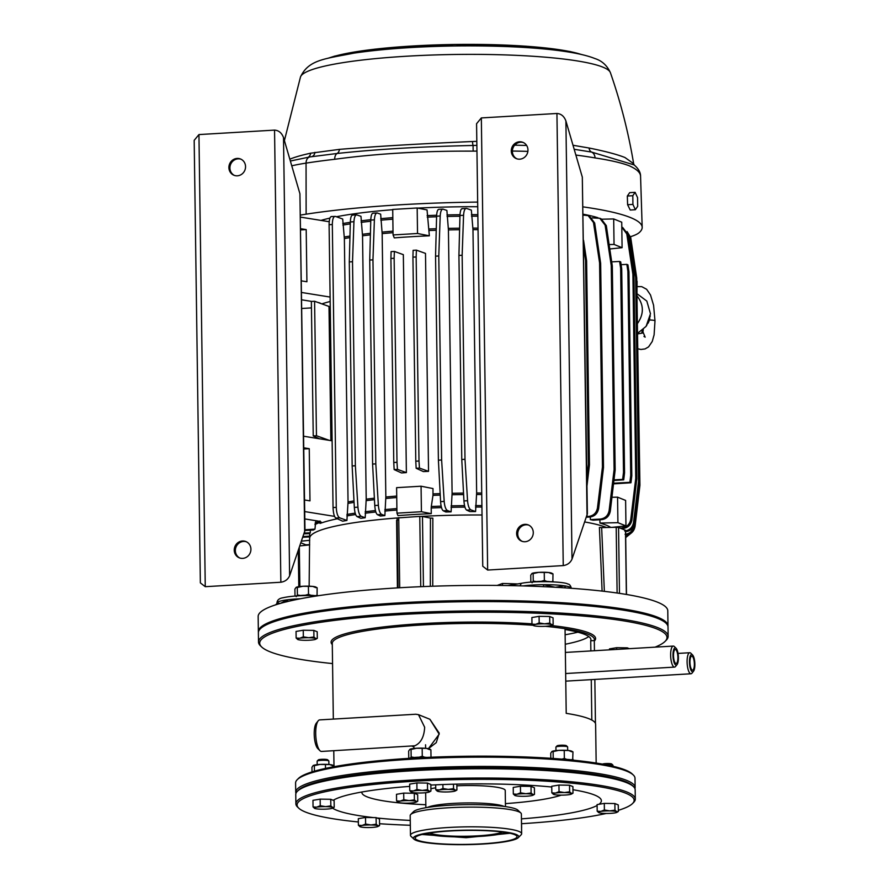 <?xml version="1.0" encoding="UTF-8"?>
<svg xmlns="http://www.w3.org/2000/svg" width="889" height="889" viewBox="0 0 889 889"><rect width="100%" height="100%" fill="white"/><g stroke="black" fill="none" stroke-linecap="round" stroke-linejoin="round"><path stroke-width="1.33" d="M317.195 761.051L318.34 759.895A4.678 0.645 -0.8 0 1 322.551 759.284A4.678 0.645 -0.8 0 1 327.419 759.662A4.678 0.645 -0.8 0 1 327.608 759.762L328.786 760.884A5.856 0.8 179.2 0 0 328.552 760.751A5.856 0.8 179.2 0 0 322.463 760.284A5.856 0.8 179.2 0 0 317.195 761.051A5.856 0.8 179.2 0 0 317.14 761.162L317.184 764.662M328.897 764.496L328.841 760.995A5.856 0.8 179.2 0 0 328.786 760.884M313.05 806.923L312.961 800.333L320.162 799.133L330.741 799.289L334.12 800.656L334.22 807.245L332.542 807.39L330.841 805.879L325.563 806.634L320.251 805.723L316.662 807.156L313.05 806.923L314.75 808.434A9.368 1.289 -0.8 0 1 314.562 808.357A9.368 1.289 -0.8 0 1 316.662 807.156A9.368 1.289 -0.8 0 1 325.563 806.634A9.368 1.289 -0.8 0 1 332.542 807.39A9.368 1.289 -0.8 0 1 332.742 808.101A9.368 1.289 -0.8 0 1 330.63 808.679A9.368 1.289 -0.8 0 1 321.729 809.201A9.368 1.289 179.2 0 1 314.75 808.434M332.742 808.101L334.22 807.245M320.162 799.133L320.251 805.723M330.741 799.289L330.841 805.879M358.4 825.259L358.311 818.669L365.512 817.458L376.103 817.624L379.481 818.98L379.57 825.581L377.892 825.725L376.191 824.214L370.913 824.959L365.612 824.047L362.012 825.481L358.4 825.259L360.101 826.77A9.368 1.289 -0.8 0 1 359.912 826.681A9.368 1.289 -0.8 0 1 362.012 825.481A9.368 1.289 -0.8 0 1 370.913 824.959A9.368 1.289 -0.8 0 1 377.892 825.725A9.368 1.289 -0.8 0 1 378.092 826.426A9.368 1.289 -0.8 0 1 375.98 827.003A9.368 1.289 -0.8 0 1 367.079 827.537A9.368 1.289 179.2 0 1 360.101 826.77M378.092 826.426L379.57 825.581M365.512 817.458L365.612 824.047M376.103 817.624L376.191 824.214M521.465 821.08L521.632 827.703M409.762 790.732L409.673 784.131L416.874 782.931L427.465 783.087L430.843 784.454L430.932 791.043L429.254 791.188L427.553 789.676L422.275 790.432L416.963 789.521L413.374 790.954L409.762 790.732L411.463 792.243A9.368 1.289 -0.8 0 1 411.274 792.155A9.368 1.289 -0.8 0 1 413.374 790.954A9.368 1.289 -0.8 0 1 422.275 790.432A9.368 1.289 -0.8 0 1 429.254 791.188A9.368 1.289 -0.8 0 1 429.454 791.899A9.368 1.289 -0.8 0 1 427.342 792.477A9.368 1.289 -0.8 0 1 418.441 792.999A9.368 1.289 179.2 0 1 411.463 792.243M429.454 791.899L430.932 791.043M416.874 782.931L416.963 789.521M427.465 783.087L427.553 789.676M555.969 746.982L557.114 745.827A4.678 0.645 -0.8 0 1 561.337 745.215A4.678 0.645 -0.8 0 1 566.204 745.593A4.678 0.645 -0.8 0 1 566.393 745.693L567.56 746.816A5.856 0.8 179.2 0 0 567.326 746.682A5.856 0.8 179.2 0 0 561.248 746.215A5.856 0.8 179.2 0 0 555.969 746.982A5.856 0.8 179.2 0 0 555.914 747.093L555.969 750.594M567.671 750.427L567.627 746.927A5.856 0.8 179.2 0 0 567.56 746.816M551.836 792.855L551.736 786.265L558.948 785.065L569.527 785.22L572.905 786.587L572.994 793.177L571.316 793.321L569.616 791.81L564.337 792.555L559.037 791.654L555.447 793.088L551.836 792.855L553.536 794.366A9.368 1.289 -0.8 0 1 553.336 794.277A9.368 1.289 -0.8 0 1 555.447 793.088A9.368 1.289 -0.8 0 1 564.337 792.555A9.368 1.289 -0.8 0 1 571.316 793.321A9.368 1.289 -0.8 0 1 571.516 794.033A9.368 1.289 -0.8 0 1 569.404 794.61A9.368 1.289 -0.8 0 1 560.514 795.133A9.368 1.289 179.2 0 1 553.536 794.366M571.516 794.033L572.994 793.177M558.948 785.065L559.037 791.654M569.527 785.22L569.616 791.81M602.52 764.118A4.678 0.645 -0.8 0 1 606.843 763.54A4.678 0.645 -0.8 0 1 611.554 763.918A4.678 0.645 -0.8 0 1 611.743 764.029L612.921 765.151A5.856 0.8 179.2 0 0 612.688 765.018A5.856 0.8 179.2 0 0 605.198 764.607M612.988 766.262L612.977 765.262A5.856 0.8 179.2 0 0 612.921 765.151M597.186 811.19L597.086 804.601L604.298 803.389L614.877 803.545L618.255 804.912L618.355 811.501L616.677 811.646L614.966 810.146L609.687 810.89L604.387 809.979L600.797 811.413L597.186 811.19L598.886 812.702A9.368 1.289 -0.8 0 1 598.697 812.613A9.368 1.289 -0.8 0 1 600.797 811.413A9.368 1.289 -0.8 0 1 609.687 810.89A9.368 1.289 -0.8 0 1 616.677 811.646A9.368 1.289 -0.8 0 1 616.866 812.357A9.368 1.289 -0.8 0 1 614.755 812.935A9.368 1.289 -0.8 0 1 605.865 813.457A9.368 1.289 179.2 0 1 598.886 812.702M616.866 812.357L618.355 811.501M604.298 803.389L604.387 809.979M614.877 803.545L614.966 810.146M616.699 649.414L616.677 647.692L609.476 648.903L609.487 649.837M616.677 647.692L627.256 647.848L627.278 648.792M627.256 647.848L629.29 648.67M531.978 624.134L531.889 617.544L539.09 616.333L549.68 616.488L553.058 617.855L553.147 624.445L551.469 624.589L549.769 623.078L544.49 623.834L539.178 622.922L535.589 624.356L531.978 624.134L533.678 625.645A9.368 1.289 -0.8 0 1 533.489 625.556A9.368 1.289 -0.8 0 1 535.589 624.356A9.368 1.289 -0.8 0 1 544.49 623.834A9.368 1.289 -0.8 0 1 551.469 624.589A9.368 1.289 -0.8 0 1 551.669 625.3A9.368 1.289 -0.8 0 1 549.558 625.878A9.368 1.289 -0.8 0 1 540.656 626.401A9.368 1.289 179.2 0 1 533.678 625.645M551.669 625.3L553.147 624.445M539.09 616.333L539.178 622.922M549.68 616.488L549.769 623.078M296.137 638.024L296.048 631.434L303.249 630.234L313.828 630.39L317.206 631.757L317.306 638.346L315.628 638.491L313.928 636.98L308.639 637.724L303.338 636.824L299.749 638.258L296.137 638.024L297.837 639.535A9.368 1.289 -0.8 0 1 297.648 639.447A9.368 1.289 -0.8 0 1 299.749 638.258A9.368 1.289 -0.8 0 1 308.639 637.724A9.368 1.289 -0.8 0 1 315.628 638.491A9.368 1.289 -0.8 0 1 315.828 639.202A9.368 1.289 -0.8 0 1 313.717 639.78A9.368 1.289 -0.8 0 1 304.816 640.302A9.368 1.289 179.2 0 1 297.837 639.535M315.828 639.202L317.306 638.346M303.249 630.234L303.338 636.824M313.828 630.39L313.928 636.98M403.795 799.7L400.206 801.133L396.583 800.9L398.283 802.411A9.368 1.289 -0.8 0 1 398.094 802.323A9.368 1.289 -0.8 0 1 400.206 801.133A9.368 1.289 -0.8 0 1 409.096 800.6L403.795 799.7L403.695 793.11L414.285 793.266L414.374 799.856L409.096 800.6A9.368 1.289 179.2 0 1 416.074 801.367L414.374 799.856M396.583 800.9L396.494 794.31L403.695 793.11M414.285 793.266L417.663 794.633L417.752 801.222L416.074 801.367A9.368 1.289 -0.8 0 1 416.274 802.078A9.368 1.289 -0.8 0 1 414.163 802.656A9.368 1.289 -0.8 0 1 405.273 803.178A9.368 1.289 -0.8 0 1 398.283 802.411M416.274 802.078L417.752 801.222M456.835 784.12L456.924 790.021L455.246 790.165L453.546 788.654L448.256 789.41L442.955 788.499L439.366 789.932L435.754 789.71L437.455 791.221A9.368 1.289 -0.8 0 1 437.266 791.132A9.368 1.289 -0.8 0 1 439.366 789.932A9.368 1.289 -0.8 0 1 448.256 789.41A9.368 1.289 -0.8 0 1 455.246 790.165A9.368 1.289 -0.8 0 1 455.446 790.877A9.368 1.289 -0.8 0 1 453.323 791.454A9.368 1.289 -0.8 0 1 444.433 791.977A9.368 1.289 179.2 0 1 437.455 791.221M455.446 790.877L456.924 790.021M435.688 784.831L435.754 789.71M442.9 784.531L442.955 788.499M453.479 784.198L453.546 788.654M513.32 794.021L513.231 787.432L520.432 786.232L531.022 786.387L534.4 787.754L534.489 794.344L532.811 794.488L531.111 792.977L525.832 793.721L520.532 792.821L516.931 794.255L513.32 794.021L515.02 795.533A9.368 1.289 -0.8 0 1 514.831 795.444A9.368 1.289 -0.8 0 1 516.931 794.255A9.368 1.289 -0.8 0 1 525.832 793.721A9.368 1.289 -0.8 0 1 532.811 794.488A9.368 1.289 -0.8 0 1 533.011 795.199A9.368 1.289 -0.8 0 1 530.9 795.777A9.368 1.289 -0.8 0 1 522.01 796.3A9.368 1.289 179.2 0 1 515.02 795.533M533.011 795.199L534.489 794.344M520.432 786.232L520.532 792.821M531.022 786.387L531.111 792.977M426.898 757.406A11.701 1.611 179.2 0 0 408.94 758.373M572.605 760.106A11.701 1.611 179.2 0 0 563.993 759.306M550.913 581.762A11.701 1.611 179.2 0 0 533.033 582.006M314.784 595.619A11.701 1.611 179.2 0 0 297.182 595.908M571.76 751.794L568.593 750.516A10.135 1.389 -0.8 0 1 571.46 751.083A10.135 1.389 -0.8 0 1 571.671 751.172A10.135 1.389 -0.8 0 1 571.827 751.272M551.98 751.461A10.135 1.389 -0.8 0 1 551.991 751.449A10.135 1.389 -0.8 0 1 558.67 750.372A10.135 1.389 -0.8 0 1 568.593 750.516L558.67 750.372L553.125 751.594L553.214 758.473M553.125 751.594L551.913 751.494L550.736 753.194L550.802 758.306M564.237 750.938L564.348 758.417L566.771 759.384M561.992 759.139L564.348 758.417M572.972 751.894L572.683 760.117M571.016 759.773L573.072 759.373M429.687 749.66L426.52 748.382A10.135 1.389 -0.8 0 1 429.398 748.949A10.135 1.389 -0.8 0 1 429.598 749.049A10.135 1.389 -0.8 0 1 429.754 749.149M411.051 749.46L409.918 749.327A10.135 1.389 -0.8 0 1 409.929 749.316A10.135 1.389 -0.8 0 1 416.608 748.238A10.135 1.389 -0.8 0 1 426.52 748.382L416.608 748.238L411.051 749.46L411.163 756.939L414.207 757.461M409.851 749.371L408.662 751.072L408.762 758.384M409.973 758.639L411.163 756.939M422.175 748.805L422.275 756.283L424.709 757.261M419.108 757.195L422.275 756.283M430.898 749.76L431.009 757.228M332.975 765.862L329.808 764.584A10.135 1.389 -0.8 0 1 332.686 765.151A10.135 1.389 -0.8 0 1 332.886 765.24A10.135 1.389 -0.8 0 1 333.042 765.34M314.339 765.662L313.206 765.518A10.135 1.389 -0.8 0 1 313.217 765.518A10.135 1.389 -0.8 0 1 319.884 764.44A10.135 1.389 -0.8 0 1 329.808 764.584L319.884 764.44L314.339 765.662L314.417 771.174M313.139 765.573L311.95 767.274L312.017 771.908M325.463 765.007L325.507 768.407M334.186 765.962L334.197 766.674M315.928 587.696L312.761 586.407A10.135 1.389 -0.8 0 1 315.639 586.973A10.135 1.389 -0.8 0 1 315.851 587.073A10.135 1.389 -0.8 0 1 316.006 587.173M297.293 587.485L296.159 587.351A10.135 1.389 -0.8 0 1 296.17 587.351A10.135 1.389 -0.8 0 1 302.849 586.262A10.135 1.389 -0.8 0 1 312.761 586.407L302.849 586.262L297.293 587.485L297.404 594.963L300.449 595.486M296.093 587.396L294.904 589.096L295.004 596.063M296.215 596.663L297.404 594.963M308.416 586.829L308.516 594.308L310.95 595.286M305.349 595.219L308.516 594.308M317.14 587.785L317.062 595.652M315.562 595.63L317.251 595.263M551.78 573.794L548.613 572.516A10.135 1.389 -0.8 0 1 551.48 573.083A10.135 1.389 -0.8 0 1 551.691 573.172A10.135 1.389 -0.8 0 1 551.847 573.272M533.144 573.594L532 573.449A10.135 1.389 -0.8 0 1 532.011 573.449A10.135 1.389 -0.8 0 1 538.69 572.372A10.135 1.389 -0.8 0 1 548.613 572.516L538.69 572.372L533.144 573.594L533.244 581.073L536.289 581.595M531.933 573.494L530.744 575.194L530.844 582.162M532.067 582.773L533.244 581.073M544.257 572.938L544.368 580.417L546.791 581.384M541.19 581.328L544.368 580.417M552.98 573.883L552.858 581.839M551.136 581.762L553.091 581.373M258.41 632.168A204.837 28.159 -0.8 0 1 258.366 631.59A204.837 28.159 -0.8 0 1 430.576 601.386A204.837 28.159 -0.8 0 1 657.738 617.266A204.837 28.159 -0.8 0 1 667.995 625.878A204.837 28.159 -0.8 0 1 667.961 626.456M258.366 631.59L258.154 616.521A204.837 28.159 -0.8 0 1 274.69 605.153A204.837 28.159 -0.8 0 1 275.59 604.864A204.837 28.159 -0.8 0 1 280.135 603.475A204.837 28.159 -0.8 0 1 285.391 602.064A204.837 28.159 -0.8 0 1 286.302 601.842A204.837 28.159 -0.8 0 1 543.601 586.673A204.837 28.159 -0.8 0 1 544.501 586.718A204.837 28.159 -0.8 0 1 555.281 587.262A204.837 28.159 -0.8 0 1 565.704 587.896A204.837 28.159 -0.8 0 1 566.604 587.962A204.837 28.159 -0.8 0 1 657.527 602.197A204.837 28.159 -0.8 0 1 667.783 610.799L667.995 625.878M280.135 603.475L287.747 599.753A29.259 4.023 179.2 0 0 276.99 602.82L280.135 603.475M543.568 586.673L543.457 584.684L555.281 587.262L564.759 585.862A29.259 4.023 -0.8 0 1 569.86 587.084A29.259 4.023 -0.8 0 1 571.327 588.285C570.638 585.562 569.471 584.129 567.838 584.017C564.248 581.584 535.411 580.661 522.288 583.162L507.852 585.573M276.968 603.02L276.868 603.598A2.345 2.311 19 0 0 276.99 602.82A29.259 4.023 -0.8 0 0 276.968 603.02C277.124 600.086 279.124 598.341 282.98 597.764C289.925 596.197 299.449 595.463 311.539 595.563A3.512 0.722 -89.1 0 0 311.439 595.597M286.569 601.842A2.345 1.456 82.8 0 0 287.747 599.753A29.259 4.023 -0.8 0 1 300.482 598.753M566.071 587.918A2.345 1.8 98.8 0 1 564.759 585.862A29.259 4.023 179.2 0 0 543.457 584.684A29.259 4.023 -0.8 0 0 523.032 585.918M606.465 527.499A152.163 20.914 179.2 0 0 606.42 527.477A152.163 20.914 179.2 0 0 584.851 521.987M482.038 514.987A152.163 20.914 179.2 0 0 421.342 516.387M420.753 586.684L419.775 516.398L397.116 517.976L398.094 587.84L397.116 517.976A152.163 20.914 179.2 0 0 309.739 538.045A152.163 20.914 179.2 0 0 309.739 538.112M397.427 587.885L396.605 520.309L397.939 519.976M430.332 586.318L430.443 518.065L432.843 518.165L432.743 586.229M497.173 585.429L502.463 583.484A153.975 21.158 -0.8 0 1 517.576 583.951M602.097 591.096L599.408 527.444L601.653 527.599L604.353 591.352M610.776 527.41A152.163 20.914 179.2 0 0 606.387 525.21A152.163 20.914 179.2 0 0 599.942 523.054L599.897 519.754M590.34 519.609A152.163 20.914 -0.8 0 1 593.085 520.187L601.709 519.643L600.319 519.076L590.34 519.609L590.307 516.965M475.571 511.553L470.87 509.864L466.658 510.108L469.837 511.575A152.163 20.914 179.2 0 1 475.571 511.553L476.648 493.017L472.97 229.64L471.359 210.137L466.658 208.448L462.069 208.626M451.101 511.853L447.511 510.564L443.289 510.808L445.856 511.986A152.163 20.914 179.2 0 1 451.101 511.853L452.101 493.295L448.423 229.918L446.889 210.437L442.833 209.082L438.699 209.326M441.5 507.608A152.163 20.914 179.2 0 0 431.198 507.986L431.276 513.664L421.419 511.72L396.961 513.164L397.961 515.62A152.163 20.914 -0.8 0 1 431.276 513.664M384.87 515.587L381.692 514.442L377.469 514.687L380.37 516.02A152.163 20.914 -0.8 0 1 384.87 515.587L385.837 497.007L382.159 233.629L380.659 214.171L377.014 212.96L372.891 213.204M365.19 517.742L361.256 516.32L357.034 516.576L360.823 518.309A152.163 20.914 -0.8 0 1 365.19 517.742L366.212 499.185L362.534 235.807L360.978 216.327L356.578 214.838L352.444 215.082M346.921 520.443L339.631 517.82L335.798 518.043L342.665 521.198A152.163 20.914 -0.8 0 1 346.921 520.443L348.043 501.918L344.365 238.541L342.709 219.027L335.431 216.405L331.208 216.56M304.816 518.932L317.317 520.943A18.725 2.578 -0.8 0 1 320.384 521.687A18.725 2.578 -0.8 0 1 321.329 522.476A18.725 2.578 -0.8 0 1 320.04 523.432A152.163 20.914 -0.8 0 1 337.353 518.765M304.983 530.477L313.373 530.033A152.163 20.914 179.2 0 1 314.962 529.122L315.806 520.698M304.116 533.867L309.894 533.556A152.163 20.914 179.2 0 1 310.305 532.755L310.272 530.2M335.798 518.043C334.208 516.731 333.297 513.242 333.053 507.563L329.097 224.706C329.186 219.183 330.019 216.494 331.586 216.627M429.354 235.818L427.042 209.926L417.174 207.993L392.716 209.437L393.071 234.94L394.283 237.885A148.852 20.458 -0.8 0 1 429.354 235.818L417.53 233.496L417.174 207.993M320.973 220.405A152.163 20.914 -0.8 0 1 329.908 218.116M336.398 216.749A152.163 20.914 -0.8 0 1 392.716 209.704M417.719 208.104A152.163 20.914 -0.8 0 1 477.737 206.726M583.184 214.216A152.163 20.914 -0.8 0 1 598.041 217.772M300.771 228.717L306.194 229.584L306.916 281.757L301.493 280.88M330.108 297.059L301.66 292.481M329.208 221.728L300.604 217.127M330.875 440.611L328.997 306.449L314.584 301.26L311.361 301.449L313.239 435.932L319.407 438.755M321.885 303.894A148.652 20.436 -0.8 0 1 330.175 301.493M317.84 302.438A18.725 2.578 -0.8 0 1 319.862 302.993A18.725 2.578 -0.8 0 1 320.618 303.438M320.04 523.432L320.04 520.965M625.689 537.156L629.679 534.033M636.735 278.935L636.768 281.124M636.957 295.226L637.08 281.246M639.213 484.994L639.924 485.283L635.068 526.332C634.09 531.311 631.223 534.156 626.478 534.878L625.645 534.545M625.656 534.934L626.478 534.878M639.924 485.283L637.38 324.985M431.198 507.986L431.298 506.508A151.963 20.892 -0.8 0 1 441.144 506.141M421.419 511.72L421.064 486.216L432.999 488.561L432.976 495.373L431.298 506.508M406.384 472.604A148.652 20.436 179.2 0 0 401.495 472.948L394.138 469.57L393.771 462.491L396.994 462.302L397.427 469.381L406.384 472.604L403.339 254.654L394.383 251.431L394.138 258.266L390.916 258.455L391.093 251.62L394.383 251.431M428.542 471.348A148.652 20.436 179.2 0 0 423.397 471.592L416.152 468.27L415.785 461.191L418.997 461.002L419.441 468.081L428.542 471.348L425.498 253.409L416.396 250.131L416.152 256.965L412.929 257.154L413.107 250.331L416.396 250.131M309.705 536.156L303.171 536.567M302.938 537.245L309.716 536.889M310.305 532.755L304.36 533.144M314.962 529.122L304.971 529.766M418.997 461.002L416.152 256.965M415.785 461.191L412.929 257.154M396.994 462.302L394.138 258.266M393.771 462.491L390.916 258.455M637.802 333.142L646.103 326.352L650.481 313.75L646.814 301.082L637.257 293.915M631.823 532.6L625.689 537.556M626.845 264.377L627.923 264.822L628.945 271.712L627.89 271.289L626.845 264.377L621.1 264.689M613.599 483.205L629.89 482.327L630.734 475.326L631.801 475.748L628.945 271.712M631.801 475.748L630.968 482.76L613.521 483.883M630.734 475.326L627.89 271.289M620.689 261.888L621.711 268.789L620.644 268.356L619.6 261.455L620.689 261.888M613.999 479.86L622.644 479.404L623.5 472.392L624.556 472.826L621.711 268.789M624.556 472.826L623.722 479.838L613.921 480.471M611.699 261.877L619.6 261.455M623.5 472.392L620.644 268.356M621.155 528.533L623.367 528.388L619.722 527.944M622.745 227.551L627.967 234.396L633.957 274.757L632.901 274.334L626.789 233.918L621.8 227.173L622.745 227.551M621.978 527.833C626.834 527.155 629.768 524.332 630.768 519.365L635.757 478.36L636.813 478.793L633.957 274.757M636.813 478.793L631.957 519.843C630.968 524.821 628.112 527.666 623.367 528.388M635.757 478.36L632.901 274.334M627.078 231.573L630.723 237.574L636.724 277.935L635.657 277.501L629.545 237.096L627.523 232.607M624.734 531C629.59 530.322 632.524 527.51 633.524 522.543L638.513 481.538L639.569 481.96L636.724 277.935M639.569 481.96L634.713 523.021C633.735 527.999 630.868 530.844 626.123 531.566M638.513 481.538L635.657 277.501M625.089 534.322C629.945 533.644 632.879 530.822 633.89 525.855M636.635 324.674C644.369 314.339 644.225 304.416 636.213 294.926M583.551 240.274L586.607 260.844L585.551 260.421L583.662 247.953M586.862 477.104L588.396 464.447L589.451 464.88L586.607 260.844M589.451 464.88L586.984 485.816M588.396 464.447L585.551 260.421M586.507 517.22L590.052 516.987L588.674 516.431C593.53 515.753 596.463 512.931 597.464 507.963L602.442 466.958L599.597 262.933L593.485 222.517L588.14 215.627L583.195 215.082M588.674 516.431L586.74 516.531M588.14 215.627L589.44 216.149L594.663 222.995L600.653 263.355L599.597 262.933M602.442 466.958L603.509 467.392L600.653 263.355M603.509 467.392L598.653 508.441C597.664 513.42 594.808 516.265 590.052 516.987M600.319 519.076C605.176 518.398 608.109 515.576 609.121 510.619L614.099 469.614L611.254 265.578L605.131 225.173L599.797 218.272L592.096 217.883M599.797 218.272L601.097 218.805L606.32 225.65L612.31 266.011L611.254 265.578M614.099 469.614L615.155 470.037L612.31 266.011M615.155 470.037L610.31 511.097C609.321 516.064 606.454 518.92 601.709 519.643M443.3 209.148C441.555 208.937 440.522 211.215 440.199 215.983L438.777 255.965L435.554 256.154L436.599 216.194C436.843 211.426 437.666 209.171 439.077 209.404M443.289 510.808C441.866 509.741 440.966 506.686 440.588 501.64L438.399 460.191L441.622 460.002L438.777 255.965M441.622 460.002L444.189 501.429C444.644 506.474 445.756 509.519 447.511 510.564M438.399 460.191L435.554 256.154M466.658 208.448C464.925 208.237 463.891 210.515 463.569 215.282L462.147 255.265L458.924 255.454L459.969 215.494C460.213 210.726 461.035 208.471 462.447 208.704M466.658 510.108C465.236 509.053 464.336 505.985 463.947 500.94L461.769 459.491L464.991 459.302L462.147 255.265M464.991 459.302L467.558 500.729C468.014 505.774 469.114 508.819 470.87 509.864M461.769 459.491L458.924 255.454M335.431 216.405C333.486 216.294 332.453 218.994 332.319 224.517L329.097 224.706M333.053 507.563L336.275 507.375L332.319 224.517M336.275 507.375C336.553 513.042 337.676 516.52 339.631 517.82M357.045 214.916C355.3 214.694 354.267 216.972 353.944 221.739L352.522 261.733L349.299 261.922L350.344 221.95C350.588 217.194 351.411 214.927 352.822 215.16M357.034 516.576C355.611 515.509 354.711 512.453 354.333 507.397L352.144 465.947L355.367 465.758L352.522 261.733M355.367 465.758L357.934 507.186C358.389 512.231 359.5 515.276 361.256 516.32M352.144 465.947L349.299 261.922M377.481 213.027C375.736 212.815 374.702 215.094 374.391 219.861L372.958 259.844L369.735 260.033L370.78 220.072C371.024 215.305 371.858 213.049 373.258 213.282M377.469 514.687C376.047 513.62 375.147 510.564 374.769 505.519L372.591 464.069L375.814 463.88L372.958 259.844M375.814 463.88L378.37 505.308C378.825 510.353 379.936 513.398 381.692 514.442M372.591 464.069L369.735 260.033M329.274 440.344L316.462 435.743L314.584 301.26M316.462 435.743L313.239 435.932M316.373 438.277L316.362 437.366M311.45 307.883L301.882 308.494M303.827 447.823L309.25 448.689L303.838 449.012M304.549 499.985L309.983 500.863L309.25 448.689M334.542 516.376L304.716 511.575M332.119 440.811L303.66 436.232M301.76 299.826L311.717 301.427M300.782 229.907L306.194 229.584M623.722 479.838L622.644 479.404M630.968 482.76L629.89 482.327M397.427 469.381L394.138 469.57M419.441 468.081L416.152 468.27M301.004 542.857L305.783 544.79L309.65 544.713M309.705 540.301L301.593 541.134M611.921 527.377L625.967 525.921L617.922 522.676L599.942 523.054M625.967 525.921L625.612 500.418L617.566 497.162L617.922 522.676M617.566 497.162L611.932 497.284M421.064 486.216L396.605 487.661L396.961 513.164M609.776 248.976L622.089 247.698L621.733 222.194L613.688 218.938L601.931 219.194M622.089 247.698L614.043 244.442L609.121 244.553M614.043 244.442L613.688 218.938M417.53 233.496L393.071 234.94M300.571 215.094A111.203 15.28 -0.8 0 1 306.127 214.171A234.096 32.171 -0.8 0 1 477.671 202.092M583.084 206.881A234.096 32.171 -0.8 0 1 630.457 217.549A234.096 32.171 -0.8 0 1 642.18 227.306A234.096 32.171 -0.8 0 1 639.069 232.718A111.203 15.28 -0.8 0 1 630.557 236.685M573.005 145.263L589.096 148.018C605.365 151.297 617.322 154.464 624.956 157.52L633.646 163.687L634.135 164.921L591.574 152.075A7.023 5.601 -80.2 0 1 595.019 157.92C609.81 160.164 621.089 162.72 628.867 165.621C636.635 169.01 640.536 172.577 640.569 176.333L642.18 227.306M476.882 145.363L473.07 145.474L473.159 151.13C422.319 150.919 376.169 153.641 334.697 159.287A233.196 32.048 179.2 0 0 306.06 163.12L306.127 214.171M630.234 210.026L627.601 204.726L627.334 196.036L629.701 192.646L635.113 192.324L637.557 197.636L637.68 206.337L635.357 209.726L630.234 210.026M635.357 209.726L632.924 204.414L632.801 195.713L627.334 196.036M632.801 195.713L635.113 192.324M632.924 204.414L627.601 204.726M309.65 544.89L299.949 545.89M419.775 516.398L422.464 516.498L423.442 586.573M430.443 518.065L422.464 516.498M626.367 594.452L625.478 530.277L618.555 527.477L619.466 593.352M617.11 593.007L616.199 527.288L601.653 527.599M616.199 527.288L618.555 527.477M637.157 286.591L641.736 286.658L646.625 289.281L650.515 294.992L653.582 305.271L654.993 320.873A7.023 0.967 179.2 0 0 654.537 320.529A7.023 0.967 179.2 0 0 649.526 320.007M643.958 336.42L645.158 337.164L642.958 331.864L642.836 332.986L637.813 333.897M642.547 330.141A7.023 5.701 -103.9 0 0 641.858 332.986M502.707 585.495A3.512 0.9 91.3 0 1 502.463 583.484M308.283 157.175A5.856 4.789 77.8 0 0 310.639 153.197L339.442 149.363C377.592 146.263 421.942 143.651 472.492 141.518A5.856 0.6 -92.5 0 0 473.07 145.474C421.875 146.563 376.547 149.23 337.075 153.486A7.023 4.123 83.4 0 0 334.697 159.287M339.442 149.363A5.856 3.889 85.4 0 1 337.075 153.486L310.017 156.909A7.023 4.978 81.2 0 0 306.06 163.12A110.292 15.157 179.2 0 0 291.759 165.81M589.096 148.018A5.856 4.278 -78.6 0 0 591.574 152.075L574.183 149.274M472.492 141.518L476.815 141.34M289.825 159.164L289.981 159.109A176.711 24.292 -0.8 0 1 310.639 153.197M515.787 144.118A5.856 1.934 -88 0 0 516.52 145.196M242.697 558.381A8.779 8.268 -68 0 0 245.864 541.545A8.779 8.268 -68 0 0 234.396 548.346A8.779 8.268 -68 0 0 242.697 558.381M246.397 541.79A8.779 8.268 -68 0 0 239.841 558.025M237.352 175.811A8.779 8.268 -68 0 0 240.519 158.987A8.779 8.268 -68 0 0 229.051 165.787A8.779 8.268 -68 0 0 237.352 175.811M241.063 159.22A8.779 8.268 -68 0 0 234.496 175.466M205.259 586.684L200.358 582.884L194.18 140.351L198.947 134.572L205.259 586.684L280.857 582.239C285.013 581.617 287.936 579.461 289.625 575.772L304.983 530.411L299.926 193.769L304.66 532.278M299.926 193.769L283.513 137.562C281.702 132.861 278.713 130.383 274.545 130.116L198.947 134.572M525.088 541.734A8.779 8.268 -68 0 0 528.255 524.91A8.779 8.268 -68 0 0 516.787 531.711A8.779 8.268 -68 0 0 525.088 541.734M528.788 525.143A8.779 8.268 -68 0 0 522.232 541.379M519.743 159.175A8.779 8.268 -68 0 0 522.91 142.34A8.779 8.268 -68 0 0 511.442 149.152A8.779 8.268 -68 0 0 519.743 159.175M523.454 142.584A8.779 8.268 -68 0 0 516.887 158.82M487.65 570.049L482.749 566.237L476.571 123.715L481.338 117.926L487.65 570.049L563.248 565.593C567.404 564.971 570.327 562.815 572.016 559.137L587.373 513.775L582.317 177.133L587.051 515.642M582.317 177.133L565.893 120.926C564.093 116.226 561.103 113.736 556.936 113.481L481.338 117.926M632.846 786.054A168.554 23.17 179.2 0 0 625.545 781.598A168.554 23.17 179.2 0 0 448.178 768.218A168.554 23.17 179.2 0 0 297.982 790.721M295.948 793.399A169.721 23.325 -0.8 0 1 295.726 792.243A169.721 23.325 -0.8 0 1 438.41 767.207A169.721 23.325 -0.8 0 1 626.634 780.375A169.721 23.325 -0.8 0 1 635.135 787.51A169.721 23.325 -0.8 0 1 634.946 788.665M297.193 779.709L298.337 778.553A168.554 23.17 -0.8 0 1 450.09 756.572A168.554 23.17 -0.8 0 1 625.378 770.007A168.554 23.17 -0.8 0 1 632.146 773.897L633.324 775.019A169.721 23.325 179.2 0 0 626.512 771.096A169.721 23.325 179.2 0 0 450.001 757.572A169.721 23.325 179.2 0 0 297.193 779.709A169.721 23.325 179.2 0 0 295.593 782.965L295.726 792.243M635.135 787.51L635.002 778.231A169.721 23.325 179.2 0 0 633.324 775.019M260.31 628.823L261.444 627.667A203.67 27.992 -0.8 0 1 444.822 601.108A203.67 27.992 -0.8 0 1 656.627 617.333A203.67 27.992 -0.8 0 1 664.805 622.033L665.972 623.156A204.837 28.159 179.2 0 0 657.76 618.433A204.837 28.159 179.2 0 0 444.733 602.109A204.837 28.159 179.2 0 0 260.31 628.823A204.837 28.159 179.2 0 0 258.377 632.757L258.51 642.025A204.837 28.159 -0.8 0 1 430.721 611.821A204.837 28.159 -0.8 0 1 657.882 627.701A204.837 28.159 -0.8 0 1 668.139 636.313A204.837 28.159 -0.8 0 1 666.217 640.247L665.072 641.391A203.67 27.992 179.2 0 0 656.793 628.923A203.67 27.992 179.2 0 0 417.019 613.699A203.67 27.992 179.2 0 0 261.722 647.025A203.67 27.992 179.2 0 0 269.889 651.726A203.67 27.992 179.2 0 0 332.553 663.583M668.139 636.313L668.017 627.034A204.837 28.159 179.2 0 0 665.972 623.156M655.026 647.159A203.67 27.992 179.2 0 0 665.072 641.391M675.596 649.537A7.023 2.156 86.6 0 0 675.284 649.481A7.023 2.156 86.6 0 0 673.518 656.104A7.023 2.156 86.6 0 0 675.796 663.45A7.023 2.156 86.6 0 0 676.107 663.505A7.023 2.156 86.6 0 0 677.874 656.871A7.023 2.156 86.6 0 0 675.596 649.537M692.053 656.182A7.023 2.156 86.6 0 0 691.742 656.126A7.023 2.156 86.6 0 0 689.975 662.761A7.023 2.156 86.6 0 0 692.253 670.095A7.023 2.156 86.6 0 0 692.564 670.15A7.023 2.156 86.6 0 0 694.342 663.527A7.023 2.156 86.6 0 0 692.053 656.182M692.275 671.717A8.657 2.667 86.6 0 0 693.498 671.273A8.657 2.667 86.6 0 0 694.82 662.983A8.657 2.667 86.6 0 0 692.531 654.904A8.657 2.667 86.6 0 0 692.031 654.56A8.657 2.667 86.6 0 0 689.453 662.049A8.657 2.667 86.6 0 0 692.275 671.717M693.498 671.273L692.009 673.14A10.535 3.245 -93.4 0 1 690.997 673.762A10.535 3.245 -93.4 0 1 690.52 673.684A10.535 3.245 -93.4 0 1 687.108 662.672A10.535 3.245 -93.4 0 1 689.753 652.726A10.535 3.245 -93.4 0 1 690.231 652.815A10.535 3.245 -93.4 0 1 690.842 653.237L692.531 654.904M675.818 665.072A8.657 2.667 86.6 0 0 677.04 664.616A8.657 2.667 86.6 0 0 678.363 656.338A8.657 2.667 86.6 0 0 676.073 648.259A8.657 2.667 86.6 0 0 675.573 647.914A8.657 2.667 86.6 0 0 672.995 655.393A8.657 2.667 86.6 0 0 675.818 665.072M677.04 664.616L675.551 666.483A10.535 3.245 -93.4 0 1 674.54 667.106A10.535 3.245 -93.4 0 1 674.062 667.028A10.535 3.245 -93.4 0 1 670.65 656.026A10.535 3.245 -93.4 0 1 673.295 646.081A10.535 3.245 -93.4 0 1 673.773 646.159A10.535 3.245 -93.4 0 1 674.373 646.581L676.073 648.259M594.441 650.726L594.297 640.547A131.094 18.013 179.2 0 0 594.441 639.658A131.094 18.013 179.2 0 0 587.873 634.146A131.094 18.013 179.2 0 0 565.037 628.723L566.215 713.345A131.094 18.013 -0.8 0 1 589.063 718.779A131.094 18.013 -0.8 0 1 595.619 724.279L596.163 763.051M565.048 629.501A127.583 17.536 -0.8 0 1 584.54 634.346A127.583 17.536 -0.8 0 1 590.929 639.702A127.583 17.536 -0.8 0 1 590.718 640.758L590.863 650.937M595.452 723.402L594.841 679.429M429.887 719.268L439.199 734.17L428.409 748.671L436.255 742.637L439.222 733.136L429.887 719.268L418.497 714.667L415.83 714.234L319.718 719.89A15.802 4.867 86.6 0 0 318.195 720.835A15.802 4.867 86.6 0 0 315.795 735.959A15.802 4.867 86.6 0 0 319.951 750.683A15.802 4.867 86.6 0 0 320.862 751.316A15.802 4.867 86.6 0 0 321.574 751.438L414.807 745.782C420.864 743.048 424.153 736.87 424.664 727.258L418.497 714.667M588.762 636.546A127.583 17.536 -0.8 0 1 565.248 644.247M591.263 679.641L591.818 720.068M261.722 647.025L260.544 645.903A204.837 28.159 -0.8 0 1 258.51 642.025M594.297 640.547L590.718 640.758M618.333 810.335A168.554 23.17 179.2 0 0 632.557 803.512A168.554 23.17 179.2 0 0 625.7 793.188A168.554 23.17 179.2 0 0 427.276 780.586A168.554 23.17 179.2 0 0 298.748 808.168A168.554 23.17 179.2 0 0 305.516 812.057A168.554 23.17 179.2 0 0 358.356 821.969M379.547 823.725A168.554 23.17 179.2 0 0 410.318 825.27M521.576 823.714A168.554 23.17 179.2 0 0 606.242 813.468M298.748 808.168L297.571 807.045A169.721 23.325 -0.8 0 1 295.881 803.834A169.721 23.325 -0.8 0 1 438.577 778.808A169.721 23.325 -0.8 0 1 626.801 791.966A169.721 23.325 -0.8 0 1 635.302 799.1A169.721 23.325 -0.8 0 1 633.701 802.356L632.557 803.512M297.348 791.299L298.493 790.154A168.554 23.17 -0.8 0 1 450.256 768.163A168.554 23.17 -0.8 0 1 625.545 781.598A168.554 23.17 -0.8 0 1 632.301 785.487L633.479 786.609A169.721 23.325 179.2 0 0 626.667 782.698A169.721 23.325 179.2 0 0 450.167 769.163A169.721 23.325 179.2 0 0 297.348 791.299A169.721 23.325 179.2 0 0 295.759 794.566L295.881 803.834M635.302 799.1L635.168 789.821A169.721 23.325 179.2 0 0 633.479 786.609M594.574 795.022A135.784 18.658 179.2 0 0 572.949 789.732A135.784 18.658 -0.8 0 1 590.996 793.755A135.784 18.658 -0.8 0 1 594.574 795.022A135.784 18.658 -0.8 0 1 598.986 804.278A135.784 18.658 179.2 0 0 601.375 800.733A135.784 18.658 179.2 0 0 594.574 795.022M551.747 787.021A135.784 18.658 179.2 0 0 430.843 785.065A135.784 18.658 -0.8 0 1 551.747 787.021M409.707 786.387A135.784 18.658 179.2 0 0 333.231 800.289A135.784 18.658 -0.8 0 1 340.02 797.255A135.784 18.658 -0.8 0 1 409.707 786.387M332.575 808.179A135.784 18.658 179.2 0 0 336.642 810.223A135.784 18.658 179.2 0 0 373.302 817.58A135.784 18.658 -0.8 0 1 336.642 810.223A135.784 18.658 -0.8 0 1 332.575 808.179M376.992 817.98A135.784 18.658 179.2 0 0 410.251 820.425A135.784 18.658 -0.8 0 1 376.992 817.98M521.443 818.869A135.784 18.658 179.2 0 0 597.108 805.467A135.784 18.658 -0.8 0 1 521.443 818.869M561.237 795.133A103.591 14.235 -0.8 0 1 505.419 803.623A103.591 14.235 -0.8 0 0 561.237 795.133M425.831 804.734A103.591 14.235 -0.8 0 1 367.057 796.833A103.591 14.235 -0.8 0 1 361.867 792.477A103.591 14.235 -0.8 0 1 361.923 791.999A103.591 14.235 -0.8 0 0 367.057 796.833A103.591 14.235 -0.8 0 0 425.831 804.734M429.565 833.026A38.038 5.234 179.2 0 0 429.876 833.16A38.038 5.234 179.2 0 0 466.581 836.249A38.038 5.234 179.2 0 0 502.485 832.015M456.857 785.809A39.794 5.467 -0.8 0 1 503.241 788.81A39.794 5.467 -0.8 0 1 505.241 790.477L505.463 806.601M426.009 833.638A42.728 5.867 179.2 0 0 466.092 836.905A42.728 5.867 179.2 0 0 506.063 832.526M514.453 834.56A50.917 7.001 179.2 0 0 459.257 830.559A50.917 7.001 179.2 0 0 415.241 837.76A50.917 7.001 179.2 0 0 417.73 840.249A50.917 7.001 179.2 0 0 475.471 844.15A50.917 7.001 179.2 0 0 516.931 836.338A50.917 7.001 179.2 0 0 514.453 834.56M416.063 840.349A52.673 7.234 179.2 0 0 470.837 844.55A52.673 7.234 179.2 0 0 518.265 837.682A52.673 7.234 179.2 0 0 516.12 834.46A52.673 7.234 179.2 0 0 454.112 830.515A52.673 7.234 179.2 0 0 413.952 839.138A52.673 7.234 179.2 0 0 416.063 840.349M413.952 839.138L411.007 836.338A55.596 7.645 -0.8 0 1 410.462 835.282A55.596 7.645 -0.8 0 1 457.202 827.081A55.596 7.645 -0.8 0 1 518.865 831.393A55.596 7.645 -0.8 0 1 521.643 833.726A55.596 7.645 -0.8 0 1 521.121 834.793L518.265 837.682M410.707 814.502L413.563 811.624A52.673 7.234 -0.8 0 1 460.991 804.756A52.673 7.234 -0.8 0 1 515.764 808.957A52.673 7.234 -0.8 0 1 517.876 810.168L520.821 812.968A55.596 7.645 179.2 0 0 518.587 811.69A55.596 7.645 179.2 0 0 460.769 807.256A55.596 7.645 179.2 0 0 410.707 814.502A55.596 7.645 179.2 0 0 410.185 815.58L410.462 835.282M521.643 833.726L521.376 814.024A55.596 7.645 179.2 0 0 520.821 812.968M422.097 834.482L466.103 837.705L509.986 833.26M430.898 788.787A39.794 5.467 -0.8 0 1 435.721 787.798M319.951 750.683L317.829 748.594A13.457 4.145 -93.4 0 1 314.284 736.048A13.457 4.145 -93.4 0 1 316.34 723.157L318.195 720.835M577.883 632.19A134.606 18.502 -0.8 0 1 565.115 634.768M312.05 596.697A3.512 0.722 -89.1 0 0 311.539 595.563L318.584 595.674M520.265 585.851A3.512 2.589 -99.5 0 1 522.288 583.162M481.927 507.052A152.163 20.914 179.2 0 0 475.504 507.041M464.925 507.108A152.163 20.914 179.2 0 0 451.034 507.341M396.916 510.03A152.163 20.914 179.2 0 0 384.804 511.075M375.836 511.975A152.163 20.914 179.2 0 0 365.135 513.231M355.622 514.531A152.163 20.914 179.2 0 0 346.854 515.931M320.94 521.965A18.725 2.578 -0.8 0 1 320.029 522.399A152.163 20.914 179.2 0 0 314.906 524.61M342.776 223.539A152.163 20.914 -0.8 0 1 350.333 222.317M361.045 220.839A152.163 20.914 -0.8 0 1 370.791 219.694M380.725 218.683A152.163 20.914 -0.8 0 1 392.827 217.638M427.12 215.605A152.163 20.914 -0.8 0 1 436.643 215.249M446.956 214.949A152.163 20.914 -0.8 0 1 459.991 214.727M471.426 214.649A152.163 20.914 -0.8 0 1 477.849 214.66M392.849 219.172A151.963 20.892 179.2 0 0 380.814 220.205M382.07 232.107A148.852 20.458 -0.8 0 1 393.016 231.151M436.588 216.772A151.963 20.892 179.2 0 0 427.253 217.127M429.254 228.984A148.852 20.458 -0.8 0 1 436.277 228.729M315.106 523.099A151.963 20.892 -0.8 0 1 319.14 521.298M370.757 221.228A151.963 20.892 179.2 0 0 361.145 222.361M362.445 234.285A148.852 20.458 -0.8 0 1 370.435 233.318M393.038 232.674A148.652 20.436 179.2 0 0 382.159 233.629M370.402 234.852A148.652 20.436 179.2 0 0 362.534 235.807M366.212 499.185A148.652 20.436 -0.8 0 1 374.38 498.196M374.458 499.662A148.852 20.458 179.2 0 0 366.157 500.663M365.179 511.753A151.963 20.892 -0.8 0 1 375.447 510.553M384.848 509.597A151.963 20.892 -0.8 0 1 396.894 508.564M396.738 497.529A148.852 20.458 179.2 0 0 385.782 498.485M385.837 497.007A148.652 20.436 -0.8 0 1 396.716 496.062M350.299 223.872A151.963 20.892 179.2 0 0 342.876 225.061M344.265 237.019A148.852 20.458 -0.8 0 1 349.977 236.063M349.933 237.607A148.652 20.436 179.2 0 0 344.365 238.541M348.043 501.918A148.652 20.436 -0.8 0 1 353.989 500.929M354.066 502.385A148.852 20.458 179.2 0 0 347.988 503.396M346.91 514.453A151.963 20.892 -0.8 0 1 355.178 513.131M477.871 216.194A151.963 20.892 179.2 0 0 471.514 216.183M472.87 228.117A148.852 20.458 -0.8 0 1 478.038 228.129M478.049 229.651A148.652 20.436 179.2 0 0 472.97 229.64M476.648 493.017A148.652 20.436 -0.8 0 1 481.727 493.028M481.749 494.506A148.852 20.458 179.2 0 0 476.593 494.495M475.559 505.563A151.963 20.892 -0.8 0 1 481.905 505.574M459.946 216.249A151.963 20.892 179.2 0 0 447.045 216.483M448.323 228.384A148.852 20.458 -0.8 0 1 459.635 228.195M459.591 229.718A148.652 20.436 179.2 0 0 448.423 229.918M452.101 493.295A148.652 20.436 -0.8 0 1 463.536 493.095M463.614 494.573A148.852 20.458 179.2 0 0 452.045 494.762M451.09 505.863A151.963 20.892 -0.8 0 1 464.547 505.641M436.232 230.262A148.652 20.436 179.2 0 0 429.276 230.518M440.244 495.095A148.852 20.458 179.2 0 0 432.976 495.373M433.076 493.895A148.652 20.436 -0.8 0 1 440.166 493.628M648.025 323.252A17.302 16.291 -68 0 0 649.815 318.473M594.663 222.995L593.485 222.517M606.32 225.65L605.131 225.173M627.967 234.396L626.789 233.918M630.723 237.574L629.545 237.096M597.464 507.963L598.653 508.441M609.121 510.619L610.31 511.097M630.768 519.365L631.957 519.843M633.524 522.543L634.713 523.021M633.935 525.877L635.068 526.332M354.333 507.397L357.934 507.186M374.769 505.519L378.37 505.308M440.588 501.64L444.189 501.429M463.947 500.94L467.558 500.729M463.569 215.282L459.969 215.494M440.199 215.983L436.599 216.194M374.391 219.861L370.78 220.072M353.944 221.739L350.344 221.95M476.96 151.086A233.196 32.048 179.2 0 0 473.159 151.13M527.877 151.386A110.292 15.157 179.2 0 0 512.386 151.052M595.019 157.92A233.196 32.048 179.2 0 0 575.872 155.053M299.326 547.713L299.871 586.518M398.728 517.642L399.706 587.751M633.646 163.687C628.479 132.672 620.722 102.335 610.399 72.665A155.131 21.325 179.2 0 0 602.809 67.12A155.131 21.325 179.2 0 0 434.265 54.962A155.131 21.325 179.2 0 0 300.482 76.987L284.402 140.606M520.298 47.217A137.995 18.969 179.2 0 0 389.849 49.039M581.306 54.473A135.739 18.658 179.2 0 0 455.024 44.472A135.739 18.658 179.2 0 0 329.063 57.985M312.05 156.586A5.856 4.656 79.6 0 0 314.928 152.341M283.513 137.562L289.625 575.772M274.545 130.116L280.857 582.239M565.893 120.926L572.016 559.137M556.936 113.481L563.248 565.593M565.037 628.723A131.094 18.013 179.2 0 0 545.39 626.312M533.056 625.267A131.094 18.013 179.2 0 0 399.817 626.601A131.094 18.013 179.2 0 0 332.275 643.314L333.331 719.09M332.297 644.569A132.272 18.18 -0.8 0 1 390.849 626.112A132.272 18.18 -0.8 0 1 531.978 623.845M551.124 625.523A132.272 18.18 -0.8 0 1 588.974 632.924A132.272 18.18 -0.8 0 1 594.297 641.069M427.387 807.468A39.794 5.467 -0.8 0 1 464.836 802.967A39.794 5.467 -0.8 0 1 503.485 806.19A39.794 5.467 -0.8 0 1 503.952 806.39M425.553 744.793L425.609 748.294M413.863 745.982L413.907 748.46M571.671 751.172L572.772 751.761M429.598 749.049L430.698 749.638M332.886 765.24L333.986 765.84L333.775 750.727M315.851 587.073L316.94 587.662M551.691 573.172L552.791 573.761M276.868 603.598L275.59 604.864M309.672 533.567L309.139 586.173M650.304 315.895L646.647 325.574M654.993 320.873L654.104 334.842L652.237 341.498L648.57 346.888L645.058 348.933L640.936 349.466L638.024 348.855M643.292 329.497L642.958 331.864M626.489 594.463L625.589 530.377M298.804 586.662L298.304 550.669M310.017 156.909L290.359 161.02M526.621 145.452L514.698 145.163M633.813 164.632C638.346 168.488 640.602 172.333 640.569 176.189L640.569 176.189M300.482 76.987C308.672 59.463 325.207 58.874 353.933 53.129C382.326 48.973 415.974 46.584 454.901 45.961C516.187 45.239 572.272 49.384 594.852 58.53C601.875 60.73 607.065 65.442 610.399 72.665M582.884 54.84L570.071 51.518L525.855 46.184L454.646 44.45L375.014 49.139L334.897 56.051L327.496 58.407M674.54 667.106L565.66 673.529M690.997 673.762L565.771 681.141M689.753 652.726L678.029 653.426M673.295 646.081L565.371 652.437M425.664 792.699L425.875 807.712M411.963 746.115L413.885 746.893"/></g></svg>
